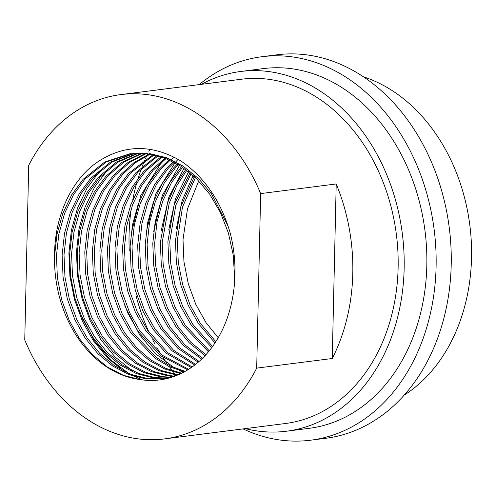 <?xml version="1.0" encoding="UTF-8"?>
<svg xmlns="http://www.w3.org/2000/svg" width="495" height="495" viewBox="0 0 495 495"><rect width="100%" height="100%" fill="white"/><g stroke="black" fill="none" stroke-linecap="round" stroke-linejoin="round"><path stroke-width="0.74" d="M177.389 375.154L159.279 370.767L142.968 362.247L128.075 349.798L115.403 334.249L105.15 315.983L97.602 295.261L93.277 273.24L92.342 251.213L94.724 229.587L100.504 208.797L109.432 190.08L120.91 174.457L134.083 162.552L149.218 153.957M178.274 374.802L161.166 370.526L144.856 362.006L129.962 349.557L117.29 334.007L107.038 315.742L99.489 295.02L95.17 273.005L94.229 250.971L96.618 229.346L102.391 208.556L111.319 189.839L122.803 174.215L135.562 162.608L150.195 154.112M173.714 376.41L168.473 375.959L151.724 371.733L135.413 363.206L120.52 350.757L107.848 335.214L97.589 316.942L90.041 296.227L85.722 274.205L84.787 252.178L87.169 230.546L92.949 209.756L101.877 191.045L113.355 175.422L128.168 162.348L145.32 153.493M174.636 376.113L170.367 375.717L153.611 371.491L137.301 362.965L122.407 350.522L109.735 334.973L99.483 316.701L91.934 295.985L87.609 273.964L86.675 251.936L89.057 230.311L94.836 209.515L103.764 190.804L115.242 175.18L129.647 162.397L146.291 153.586M170.008 377.438L160.918 376.918L144.169 372.692L127.858 364.171L112.965 351.722L100.293 336.173L90.034 317.908L82.486 297.186L78.167 275.164L77.232 253.137L79.615 231.512L85.394 210.722L94.322 192.004L105.8 176.381L122.265 162.199L141.446 153.24M170.936 377.202L162.812 376.683L146.056 372.45L129.746 363.93L114.852 351.481L102.18 335.932L91.928 317.666L84.379 296.951L80.054 274.929L79.12 252.896L81.502 231.27L87.281 210.48L96.209 191.763L107.687 176.14L123.744 162.236L142.411 153.283M166.271 378.248L153.363 377.883L136.614 373.657L120.304 365.131L105.404 352.681L92.738 337.138L82.479 318.867L74.931 298.151L70.612 276.13L69.677 254.102L72.06 232.477L77.839 211.681L86.767 192.97L98.245 177.346L116.387 162.1L137.604 153.203M169.445 377.908L168.158 378.007M167.205 378.069L155.251 377.642L138.501 373.416L122.191 364.889L107.297 352.446L94.625 336.897L84.373 318.625L76.818 297.91L72.499 275.888L71.565 253.861L73.947 232.235L79.726 211.439L88.654 192.728L100.132 177.105L117.853 162.125L138.563 153.19M54.561 256.026C54.388 217.503 70.5 181.677 95.572 163.362C122.686 144.46 151.111 143.643 180.854 160.912C204.033 176.74 220.349 200.296 229.804 231.586C239.846 268.643 235.137 309.963 217.336 339.168C199.918 368.67 170.088 384.547 140.141 379.566A113.695 87.702 -97.3 0 1 54.561 256.026L56.95 234.401L62.723 213.605L71.651 194.894L83.135 179.27L104.68 162.044L129.999 153.747L147.151 153.685L164.365 157.856L181.158 166.314L196.54 178.701L209.67 194.189L220.38 212.404L228.418 233.058L233.225 255.018L234.618 276.99L233.968 288.962M177.841 374.981L162.508 378.842L145.808 378.848L129.059 374.616L112.749 366.096L97.849 353.647L85.177 338.097L74.924 319.832L67.376 299.11L63.057 277.095L62.116 255.061L64.505 233.436L70.278 212.646L79.206 193.929L90.69 178.305L110.521 162.051L133.792 153.37M149.038 153.444L166.252 157.614L183.045 166.079L198.427 178.46L211.557 193.953L228.17 226.308M171.573 377.277L164.396 378.601M163.449 378.712L147.696 378.607L130.946 374.381L114.636 365.854L99.742 353.405L87.07 337.856L76.812 319.591L69.263 298.875L64.944 276.853L64.01 254.82L66.392 233.195L72.171 212.404L81.1 193.687L92.577 178.064L111.988 162.057L134.739 153.308M214.991 342.899L198.514 323.662L188.261 305.396L180.712 284.681L176.387 262.659L175.453 240.626L180.811 206.656L194.337 176.597M215.801 341.649L200.401 323.421L190.148 305.155L182.599 284.439L178.28 262.418L177.34 240.384L182.476 207.188L195.426 177.625M211.718 347.57L190.959 324.627L180.706 306.356L173.157 285.64L168.832 263.618L167.898 241.591L174.178 204.614L190.012 172.817M212.541 346.444L192.846 324.386L182.593 306.114L175.044 285.398L170.726 263.377L169.785 241.35L175.83 205.109L191.089 173.72M208.401 351.79L183.404 325.586L173.145 307.321L165.596 286.605L161.277 264.584L160.343 242.55L167.57 202.727L175.484 184.827L185.749 169.488M209.237 350.776L185.291 325.345L175.038 307.079L167.489 286.364L163.164 264.342L162.23 242.309L169.222 203.185L176.863 185.52L186.807 170.286M205.041 355.614L189.238 342.825L175.849 326.552L165.59 308.28L158.041 287.564L153.722 265.543L152.788 243.515L155.17 221.89L160.949 201.094L169.878 182.383L181.535 166.561M205.889 354.692L190.662 342.119L177.736 326.31L167.483 308.045L159.935 287.323L155.609 265.301L154.675 243.274L157.008 221.933L162.638 201.385L171.357 182.834L182.581 167.261M201.651 359.079L183.515 345.572L168.288 327.511L158.035 309.245L150.486 288.529L146.167 266.508L145.233 244.474L147.615 222.849L153.394 202.059L162.323 183.342L173.801 167.718L177.365 163.987M202.498 358.244L184.944 344.897L170.181 327.275L159.922 309.004L152.373 288.288L148.055 266.267L147.12 244.233L149.502 222.608L155.282 201.818L164.21 183.107L175.688 167.477L178.404 164.6M198.223 362.21L177.779 348.226L160.733 328.476L150.48 310.204L142.931 289.488L138.612 267.467L137.672 245.44L140.06 223.814L145.833 203.018L154.762 184.307L166.246 168.684L173.238 161.741M199.083 361.455L179.215 347.57L162.626 328.235L152.367 309.969L144.818 289.247L140.5 267.226L139.565 245.198L141.947 223.573L147.727 202.777L156.655 184.066L168.133 168.442L174.265 162.273M194.77 365.038L172.05 350.794L153.178 329.435L142.925 311.169L135.376 290.454L131.057 268.432L130.117 246.399L132.505 224.773L138.278 203.983L147.207 185.272L158.691 169.643L169.148 159.798M195.636 364.363L173.479 350.157L155.071 329.2L144.812 310.928L137.263 290.212L132.945 268.191L132.01 246.157L134.392 224.532L140.172 203.742L149.1 185.031L160.578 169.401L170.169 160.256M171.041 159.557L173.665 157.559M191.299 367.581L166.314 353.288L145.623 330.4L135.37 312.135L127.821 291.413L123.502 269.391L122.562 247.364L124.95 225.739L130.723 204.942L139.652 186.231L151.136 170.608L165.101 158.128M192.171 366.974L167.749 352.669L147.51 330.159L137.257 311.893L129.709 291.171L125.39 269.15L124.455 247.123L126.838 225.497L132.617 204.707L141.539 185.99L153.023 170.367L166.11 158.524M187.809 369.858L160.597 355.713L138.068 331.365L127.815 313.094L120.266 292.378L115.948 270.357L115.007 248.323L117.395 226.698L123.168 205.908L132.097 187.197L143.581 171.567L161.079 156.723M188.682 369.313L162.026 355.113L139.955 331.124L129.702 312.852L122.154 292.137L117.835 270.115L116.894 248.088L119.283 226.456L125.056 205.666L133.984 186.955L145.468 171.332L162.082 157.051M184.319 371.869L169.309 366.684L154.898 358.077L130.513 332.324L120.26 314.059L112.712 293.337L108.393 271.316L107.452 249.288L109.834 227.663L115.613 206.867L124.542 188.156L136.02 172.532L157.094 155.566M185.192 371.392L170.447 366.09L156.321 357.495L132.4 332.083L122.147 313.818L114.599 293.096L110.28 271.074L109.339 249.047L111.728 227.422L117.501 206.632L126.429 187.914L137.913 172.291L158.091 155.832M180.848 373.638L164.779 368.985L149.236 360.397L135.061 348.251L122.958 333.29L112.705 315.018L105.157 294.302L100.832 272.281L99.897 250.247L102.279 228.622L108.058 207.832L116.987 189.121L128.465 173.491L153.141 154.65M181.715 373.218L165.905 368.422L150.647 359.822L136.738 347.793L124.845 333.048L114.593 314.777L107.044 294.061L102.725 272.04L101.784 250.012L104.173 228.387L109.946 207.591L118.874 188.88L130.358 173.256L154.124 154.861M140.141 379.566L123.391 375.34L107.081 366.814L92.181 354.371L79.516 338.821L69.257 320.55L61.708 299.834L57.389 277.813L56.455 255.785L58.837 234.16L64.616 213.364L73.545 194.653L85.022 179.029L106.14 162.038L130.946 153.636M245.316 428.614A181.319 139.862 -97.3 0 0 259.51 431.269A181.319 139.862 -97.3 0 0 286.5 431.213L309.165 428.324A181.319 139.862 -97.3 0 0 426.554 248.174A181.319 139.862 -97.3 0 0 290.342 68.545A181.319 139.862 -97.3 0 0 263.346 68.601L240.681 71.484A181.319 139.862 -97.3 0 0 201.465 84.323M286.5 431.213A181.319 139.862 -97.3 0 0 403.889 251.064A181.319 139.862 -97.3 0 0 267.671 71.428A181.319 139.862 -97.3 0 0 240.681 71.484M243.057 428.905A193.285 149.094 -97.3 0 0 281.903 440.259A193.285 149.094 -97.3 0 0 310.681 440.197L325.79 438.273A193.285 149.094 -97.3 0 0 450.926 246.232A193.285 149.094 -97.3 0 0 305.724 54.741A193.285 149.094 -97.3 0 0 276.946 54.803L261.836 56.727A193.285 149.094 -97.3 0 0 199.207 84.608M310.681 440.197A193.285 149.094 -97.3 0 0 435.817 248.156A193.285 149.094 -97.3 0 0 290.608 56.665A193.285 149.094 -97.3 0 0 261.836 56.727M164.631 438.892L285.516 423.497A173.535 133.86 -97.3 0 0 397.869 251.076A173.535 133.86 -97.3 0 0 267.498 79.151A173.535 133.86 -97.3 0 0 241.665 79.2L120.774 94.601A173.535 133.86 -97.3 0 0 28.71 165.367L24.75 339.91A173.535 133.86 -97.3 0 0 138.792 438.947A173.535 133.86 -97.3 0 0 164.631 438.892A173.535 133.86 -97.3 0 0 256.695 368.125L260.655 193.588A173.535 133.86 -97.3 0 0 146.613 94.545A173.535 133.86 -97.3 0 0 120.774 94.601M149.935 149.323A173.535 133.86 -97.3 0 0 148.896 151.371M148.129 152.93A173.535 133.86 -97.3 0 0 147.937 153.32M147.727 153.753A173.535 133.86 -97.3 0 0 147.213 154.842M146.811 155.702A173.535 133.86 -97.3 0 0 145.524 158.536M144.651 160.547A173.535 133.86 -97.3 0 0 142.35 166.19M141.434 168.603A173.535 133.86 -97.3 0 0 138.185 178.12M136.936 182.296A173.535 133.86 -97.3 0 0 132.759 199.844M131.311 208.383A173.535 133.86 -97.3 0 0 129.269 250.773M135.958 295.329A173.535 133.86 -97.3 0 0 149.137 332.492M152.677 339.749A173.535 133.86 -97.3 0 0 155.046 344.229M156.859 347.484A173.535 133.86 -97.3 0 0 160.856 354.179M162.985 357.508A173.535 133.86 -97.3 0 0 166.704 362.971M167.793 364.499A173.535 133.86 -97.3 0 0 168.096 364.914M169.451 366.752A173.535 133.86 -97.3 0 0 172.693 370.959M173.535 372.017A173.535 133.86 -97.3 0 0 173.894 372.457M174.58 373.298A173.535 133.86 -97.3 0 0 175.502 374.412M175.991 374.993A173.535 133.86 -97.3 0 0 176.424 375.507M260.655 193.588L336.21 183.961A173.535 133.86 -97.3 0 1 332.25 358.504L256.695 368.125M404.062 395.245A170.763 131.72 -97.3 0 0 469.811 225.083A170.763 131.72 -97.3 0 0 363.509 76.836M218.208 337.701L206.069 322.703L195.816 304.431L188.267 283.715L183.942 261.694L183.008 239.667L187.481 208.871L198.724 180.904M142.702 379.919L134.238 376.392M128.842 373.539L110.063 359.37L94.273 340.591L79.379 311.547M183.41 372.358L179.574 370.613M174.178 367.76L155.399 353.597L139.609 334.812L124.715 305.774M131.02 234.389L140.821 195.42L160.436 164.006L164.705 159.569M146.136 232.464L155.758 193.91L175.013 162.676M175.768 161.834L178.027 159.433M153.691 231.499L162.329 195.376L179.543 165.293M161.246 230.54L168.913 196.985L184.072 168.281M168.801 229.575L175.508 198.736L188.607 171.685M176.356 228.616L182.117 200.667L193.174 175.546M124.239 371.442L107.508 357.916L93.332 340.709L82.479 321.404L74.485 299.506L69.906 276.229L68.904 252.945L71.41 230.088L77.505 208.117L86.928 188.335L100.169 170.602M131.794 370.477L115.063 356.957L100.887 339.743L90.034 320.438L82.04 298.541L77.461 275.269L76.459 251.986L78.965 229.129L85.06 207.151L94.483 187.376L107.724 169.643M332.25 358.504L336.21 183.961"/></g></svg>
